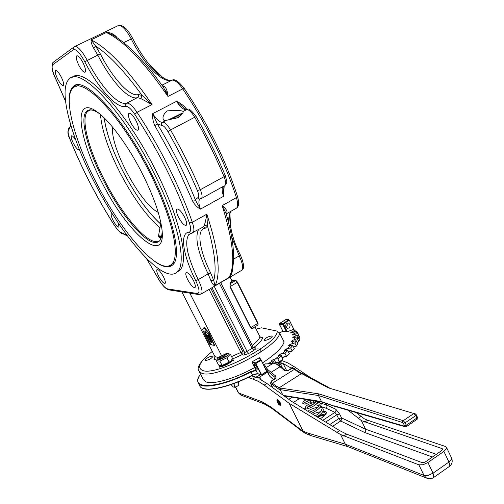 <?xml version="1.0" encoding="UTF-8"?>
<svg xmlns="http://www.w3.org/2000/svg" width="504" height="504" viewBox="0 0 504 504"><rect width="100%" height="100%" fill="white"/><g stroke="black" fill="none" stroke-linecap="round" stroke-linejoin="round"><path stroke-width="0.76" d="M261.204 360.083L260.429 359.755L260.921 359.944L260.411 360.19L260.978 360.385L260.921 359.944L261.286 360.354L266.736 371.7L261.368 374.938L261.576 374.667L257.632 373.666L255.988 370.201M260.392 359.862L260.411 360.19M261.059 359.856L259.724 357.909L260.833 359.717M261.633 374.894L266.849 371.291L261.576 374.667L255.641 363.195L256.252 362.767L256.479 363.113L260.637 360.53M256.095 363.428L256.479 363.113M260.196 360.014L255.251 363.101L261.33 374.926L257.821 373.817M255.723 362.741L255.251 363.101M286.48 319.341L288.641 319.631M286.467 319.347L289.309 320.128L293.945 329.755M288.817 319.668L288.395 319.693M232.382 358.835L232.835 359.226C234.07 361.185 222.321 367.731 219.675 366.547L219.177 366.143L219.259 365.394M231.204 360.719L228.747 362.956L222.365 365.721L221.306 365.765M220.588 356.082L218.402 357.739C216.89 360.505 219.303 360.209 225.641 356.838C228.753 354.545 229.093 353.455 226.661 353.556L223.858 354.4M219.555 357.304L219.694 358.716C223.933 357.683 226.145 356.278 226.321 354.501M227.657 353.524L230.334 354.173L226.901 357.802L219.883 361.11L216.386 360.757L217.684 358.615M226.901 357.802L229.112 362.156L230.813 361.116L232.527 358.501L230.334 354.173M219.883 361.11L222.1 365.457L229.112 362.156M216.386 360.757L218.585 365.072L221.464 365.728L222.1 365.457M225.319 354.211C224.998 355.793 223.159 356.914 219.788 357.588L219.662 357.002L225.319 354.211M270.95 363.598L273.584 361.828L272.368 360.996L268.317 363.699M272.368 360.996L271.631 360.599L273.937 359.113L277.798 358.842L279.437 362.048L282.851 359.402L281.352 356.145L279.663 355.61L275.354 358.88M279.663 355.61L278.517 355.377L280.602 353.947L284.924 353.216L286.511 356.423L281.969 357.38M286.505 356.404L289.321 353.871L287.834 350.62L285.737 350.393L282.196 353.543M285.737 350.393L284.187 350.343L286.026 349.001L290.651 347.854L292.194 351.049L288.628 352.214M292.2 351.005L294.317 348.674L292.843 345.442L290.405 345.505L287.74 348.434M290.405 345.505L288.458 345.662L290.046 344.421L294.827 342.922L296.339 346.091L293.687 347.149M297.511 344.194L297.707 343.734L296.239 340.767L293.542 341.107L291.822 343.715M293.542 341.107L291.236 341.479L292.566 340.358L297.347 338.575L298.841 341.68L297.108 342.531L298.777 341.781M299.401 339.948L297.952 336.748L295.086 337.327L294.336 339.545M295.086 337.327L292.459 337.919L293.536 336.93L298.173 334.94L299.641 337.932L298.822 338.512M299.445 336.502L297.971 333.484L295.029 334.272L295.256 336.042M295.029 334.272L292.125 335.078L292.963 334.228L297.322 332.104L298.784 335.122M297.322 332.104L296.352 331.052L293.416 332.01L294.582 333.289M293.416 332.01L290.285 333.024L294.878 330.133L295.47 331.342M294.878 330.133L293.183 329.515L290.336 330.593L292.377 331.355M290.336 330.593L287.041 331.796L287.482 331.223L287.129 331.481L283.513 324.192L288.817 320.279M282.939 331.298L279.304 324.211L282.82 324.463L286.436 331.752L287.129 331.481M286.436 331.752L283.059 331.506L279.462 324.261L279.77 323.303L286.247 319.385M254.583 366.408L254.098 364.291C254.741 364.102 255.648 365.028 256.807 367.082L257.298 369.199C256.649 369.388 255.749 368.456 254.583 366.408M297.7 343.98L296.339 346.091M294.115 329.818L289.309 320.128M266.748 371.681L261.286 360.354M277.798 358.842L281.352 356.145M284.924 353.216L287.834 350.62M290.651 347.854L292.843 345.442M294.827 342.922L296.239 340.767M297.347 338.575L297.952 336.748M298.173 334.94L297.971 333.484M286.732 323.278L288.42 322.988C290.392 324.343 290.606 326.012 289.063 327.991L287.356 328.28C285.396 326.913 285.188 325.244 286.732 323.278C287.627 324.771 287.425 326.107 286.146 327.285M274.447 363.541L273.584 361.828M273.609 379.581L269.81 376.286L266.95 371.53M269.76 376.192L267.095 370.881L267.656 369.495L264.228 364.468L265.06 363.951L277.049 363.926L280.961 366.729L280.022 366.755L284.949 370.78L287.507 370.913L291.848 368.449L293.385 368.462L302.847 373.974M265.142 367.895L267.114 370.931M277.565 401.033L279.26 402.822L280.142 402.551M280.482 403.219L279.481 403.25L280.256 402.753M279.594 402.86C278.334 400.806 277.433 399.968 276.898 400.346L277.408 402.318C278.542 404.334 279.474 405.31 280.192 405.26L279.915 403.49M277.471 401.089L277.792 402.457L279.695 404.403L279.481 403.25M234.007 383.487L234.272 385.031L235.5 387.305L233.648 387.104L234.316 387.034L234.505 386.417L233.743 383.588M230.939 384.59L233.283 386.921M237.989 381.944L238.915 385.176L235.5 387.305M238.279 381.83L238.442 383.525M325.269 414.893C323.196 414.672 320.576 415.397 317.413 417.073L323.984 414.855M322.176 402.148L321.502 401.606L318.484 395.52L318.893 393.889L280.564 388.099L280.174 389.63L318.484 395.52L402.734 422.591L402.639 421.546L403.231 420.689L318.893 393.889M335.147 406.463L321.502 401.606L285.043 395.671L285.818 396.201M294.462 368.638L293.385 368.462M270.516 383.33L278.907 389.201L279.323 387.683L276.116 386.064L272.425 383.197L294.418 369.331L298.198 372.103L301.512 373.628L303.685 373.918L329.206 387.746M288.395 370.308L284.193 370.333M267.095 370.881L274.793 377.181L275.43 375.839L267.656 369.495M275.234 378.063L274.793 377.181L275.19 377.761L274.434 379.065M272.696 387.671L270.522 383.355L271.291 381.043L274.743 379.216C276.224 378.101 276.457 376.979 275.43 375.839M272.859 387.79L270.78 383.651L271.65 381.163M270.22 376.614L269.81 376.286M285.018 396.585L285.453 396.163M282.895 395.054L280.174 389.63L278.907 389.201M256.668 377.553L257.739 376.318L260.429 374.636M256.82 377.66L258.388 377.811L259.869 377.156L258.899 378.038L259.024 378.655L266.849 383.443L291.841 401.524L339.633 430.586L346.664 434.158L422.094 462.622L423.757 462.577L425.697 461.689L441.617 450.639L442.669 449.448L442.229 448.654L442.644 449.524M261.192 379.789L259.774 376.973L257.229 377.792M259.774 376.973L267.397 372.21M278.832 365.054L280.514 364.241L281.478 362.93M277.339 364.071L280.854 362.634L281.383 363.233L280.426 364.058M277.087 400.132L277.181 399.704C277.931 399.483 278.989 400.567 280.35 402.948L280.879 405.222L280.306 405.222M248.365 377.345L258.243 381.245L264.209 385.106L289.176 403.313L340.572 434.536L418.893 464.846L424.034 475.448L345.328 444.181L347.892 446.657L310.445 435.475L308.032 433.15L303.162 431.197L299.382 428.589L270.579 406.791L262.231 401.864L238.663 392.994L241.397 395.262M356.108 412.543L364.266 418.767L367.618 420.223L445.379 446.468L446.525 447.457L446.506 448.447L443.879 451.42L427.915 462.521L423.045 464.745L418.893 464.846M442.229 448.654L361.381 420.613L365.608 429.213L341.536 417.911L339.614 414.011L336.716 414.811L334.952 412.366L335.985 410.981L335.847 409.267L326.794 405.134L326.939 406.816L325.943 408.183L334.952 412.366L322.781 420.336M278.983 362.118L279.348 362.471L282.177 360.706L281.471 360.511M278.454 363.378L279.348 362.471M257.267 377.874L256.845 377.704M305.329 433.383L303.162 431.197M251.345 375.877L255.938 377.099L253.058 378.901M303.143 431.153L289.176 403.313M325.641 422.075L336.716 414.811L338.644 418.704L340.641 421.016L364.694 432.508L365.759 431.027L365.608 429.213L436.306 454.325M313.551 400.737L313.532 402.463M304.214 409.046L305.506 408.209M282.36 367.933L280.514 364.241L283.154 363.554L291.551 368.285M325.937 403.402L326.794 405.134L319.769 402.778M348.075 410.212L361.381 420.613M257.594 376.412L255.938 377.099M310.88 377.817L293.845 366.458L287.627 362.83L282.177 360.706M322.875 411.359C325.174 411.138 326.315 411.648 326.302 412.889C326.088 414.269 324.683 415.831 322.069 417.596L320.135 418.729M340.54 434.517L345.328 444.181L308.032 433.15M301.619 373.565L328.28 387.841L329.112 387.715M214.332 345.593L210.086 336.256L210.426 336.055L214.673 345.385L212.341 345.026C211.34 344.698 210.326 343.325 209.286 340.899L206.779 335.399L208.228 335.488L210.634 340.773L211.938 342.537L211.598 342.739L212.096 342.877L209.198 335.809M210.426 336.055L210.061 335.96M210.086 336.256L208.946 335.96M208.228 335.488L207.887 335.689L210.3 340.981L211.598 342.739M207.887 335.689L206.779 335.399M204.662 332.004L205.361 330.857L207.931 333.73L208.832 335.714L209.979 336.011L208.555 332.886L203.944 327.676L202.646 329.685L205.84 336.697L206.199 335.368L204.662 332.004L205.487 331.002M209.979 336.011L210.313 335.809L208.895 332.678L204.284 327.474L203.944 327.676M208.555 332.886L208.895 332.678M205.84 336.697L206.533 335.166L205.002 331.802M206.199 335.368L206.533 335.166M206.375 335.765L206.023 337.094L208.146 341.756L208.744 341.92L209.236 344.15L210.672 344.257L206.716 335.563L206.375 335.765L210.338 344.459M73.83 87.406L75.852 85.151M154.571 261.293C163.019 267.429 169.212 268.487 173.162 264.461C181.875 256.208 173.061 216.279 150.526 172.053C122.51 115.681 82.996 74.302 73.074 86.694C70.144 89.492 68.865 94.739 69.231 102.444M162.88 77.578L148.088 63.069M94.595 182.662C70.957 137.252 57.777 89.044 69.281 78.983C79.972 65.608 122.793 110.307 153.203 171.543C177.61 219.498 187.022 262.546 177.654 271.467C164.966 286.297 122.674 238.14 94.595 182.662M176.709 272.387L179.859 270.201C189.315 261.236 180.01 218.169 155.635 170.239C125.849 110.206 83.695 65.671 72.185 77.358M212.279 351.382C200.705 361.015 196.239 367.523 198.866 370.894L201.512 373.111C214.32 379.921 277.981 347.407 279.701 333.213L284.08 342.014C282.328 347.615 275.165 354.545 262.584 362.811M254.614 367.574C235.135 378.561 212.978 384.917 206.01 381.875L203.32 379.562L199.099 371.341M118.408 223.171L118.95 227.09C117.697 227.417 115.769 225.238 113.173 220.55C111.428 217.016 110.823 214.767 111.359 213.803L112.417 213.948M158.647 276.186C156.965 272.765 156.398 270.566 156.946 269.596C158.388 269.199 160.555 271.593 163.447 276.765C165.129 280.192 165.696 282.379 165.148 283.336C163.693 283.727 161.526 281.345 158.647 276.186M212.801 356.007L213.085 356.227C211.623 358.533 209.066 359.963 205.412 360.505L205.147 360.284C206.59 357.991 209.141 356.561 212.801 356.007M264.417 340.515L264.039 340.244C265.425 337.957 268.04 336.521 271.877 335.935L272.273 336.212C270.868 338.512 268.248 339.942 264.417 340.515M187.727 279.714C185.963 276.085 185.396 273.722 186.039 272.626C187.734 272.084 190.184 274.674 193.391 280.4C195.155 284.023 195.716 286.379 195.079 287.463C193.366 287.992 190.915 285.409 187.727 279.714M178.586 217.35C176.589 213.198 175.991 210.464 176.791 209.154C178.637 208.467 181.213 211.107 184.527 217.054C186.512 221.206 187.11 223.927 186.316 225.225C184.451 225.899 181.875 223.272 178.586 217.35M215.044 356.901L213.954 359.207L214.988 358.023L214.899 356.523L181.868 291.904M253.191 347.218L254.167 348.088L255.623 347.88L253.89 347.432C259.377 343.306 262.294 339.986 262.641 337.472L261.085 337.642L259.925 336.685L254.98 326.819M279.701 333.213L277.206 331.115L261.475 327.814L256.133 329.118M210.867 280.627C212.379 283.884 213.765 285.573 215.025 285.68L213.753 280.514L210.678 272.985C199.105 249.82 196.132 228.822 205.393 228.167L207.472 226.025L206.842 214.181C206.06 219.164 205.21 222.869 204.296 225.301L207.472 226.025C214.685 251.042 216.777 269.205 213.753 280.514L210.867 280.627L208.114 273.892L198.211 279.638C187.412 257.097 184.243 242.122 188.691 234.725L190.739 233.377M230.057 276.104L231.229 273.389L229.093 277.446C231.317 275.404 232.42 272.721 232.407 269.401M165.929 120.418L164.304 120.645L163.359 119.725C162.307 117.085 163.554 114.15 167.101 110.924C175.392 110.111 180.747 110.288 183.166 111.447L183.198 111.497C183.418 112.776 181.742 114.805 178.164 117.583L165.929 120.418L161.891 122.674L161.324 123.839L161.557 125.408L157.248 123.808L152.674 113.658C152.34 117.753 153.058 121.748 154.841 125.635L175.644 163.302L192.704 201.228L195.678 200.624C185.409 174.844 172.595 149.234 157.248 123.808L154.841 125.635M186.871 109.551L186.6 109.11C183.954 105.727 180.589 103.144 176.507 101.361L183.311 107.44M253.102 328.35L253.077 327.972L251.969 328.343L250.57 327.776L252.202 328.835L253.581 327.669M236.212 280.734L237.485 282.164L237.214 282.41L257.72 323.404L250.784 327.613L230.177 286.549L230.12 284.785L230.989 283.223L230.334 282.939L229.963 286.7L250.57 327.776M231.582 280.098L235.57 280.533L230.989 283.223L232.508 280.785L231.821 280.577L230.082 277.112M79.128 148.919L78.889 149.587C77.704 149.915 75.883 147.842 73.427 143.369C71.499 139.444 70.837 136.949 71.429 135.885C72.261 135.463 73.691 136.836 75.713 140.011M61.198 76.904C63.359 81.377 64.077 84.237 63.353 85.466C62.093 85.856 60.215 83.758 57.714 79.172C55.553 74.699 54.835 71.839 55.56 70.585C56.807 70.195 58.685 72.299 61.198 76.904M136.086 120.828C138.335 125.572 138.991 128.671 138.071 130.127C136.326 130.782 133.919 128.312 130.851 122.711C128.596 117.98 127.934 114.868 128.867 113.387C130.599 112.726 133.006 115.208 136.086 120.828M82.99 62.691C85.315 67.567 86.033 70.718 85.157 72.135C83.683 72.645 81.591 70.396 78.863 65.381C76.539 60.511 75.814 57.355 76.696 55.913C78.158 55.402 80.256 57.658 82.99 62.691M117.085 37.724L116.632 37.082C113.608 33.844 110.181 32.325 106.35 32.521L111.882 34.486M93.662 48.214L97.845 55.188C110.962 80.955 128.892 100.649 137.479 97.606L140.799 98.538L152.082 104.58C128.363 69.88 108.045 48.302 91.117 39.854C90.783 41.675 91.633 44.459 93.662 48.214L95.609 46.034L91.117 39.854L106.35 32.521C123.675 40.692 144.213 61.992 167.964 96.434C167.618 91.646 166.471 88.326 164.531 86.461L162.962 86.581M88.238 110.855L88.313 110.489M165.438 90.676L167.719 93.498M96.201 182.524C74.56 140.931 62.666 97.127 73.049 88.024C82.839 75.776 121.88 116.714 149.587 172.431C171.87 216.153 180.621 255.648 172.015 263.8C160.562 277.257 121.949 233.434 96.201 182.524M76.091 86.423L79.355 84.937M101.468 181.528C77.925 137.012 72.664 94.021 97.026 111.812C109.525 120.462 128.425 146.021 142.393 173.792C152.725 194.519 159.1 212.039 161.519 226.359C168.689 269.401 127.72 234.593 101.468 181.528M159.976 227.795C146.229 215.844 132.791 197.253 119.662 172.028C108.165 149.165 101.77 129.994 100.472 114.515M174.478 262.515L171.467 264.361M169.64 119.605L178.731 114.918L169.823 119.58M175.172 117.054L174.951 116.607M186.6 109.11L186.045 109.374M140.799 98.538L142.147 95.508L138.424 94.494C130.164 97.499 112.89 78.618 100.29 53.834L95.609 46.034C109.122 54.867 124.639 71.36 142.147 95.508L152.082 104.58L137.031 112.297C132.565 105.796 129.068 102.747 126.542 103.162C118.207 106.073 100.409 86.215 87.211 60.379C83.387 53.21 79.878 48.686 76.69 46.803L74.409 46.683L73.351 47.93L73.508 49.625C76.148 48.863 79.903 52.901 84.773 61.727L100.29 53.834M111.844 34.467C126.907 43.023 144.094 60.593 163.397 87.186L167.964 96.434L182.706 88.868C194.078 105.657 204.498 123.612 213.954 142.745C223.341 161.872 230.826 180.174 236.401 197.644C238.008 202.91 238.083 206.382 236.628 208.07L235.551 208.675M189.832 293.158L221.458 355.496M223.133 187.816L223.549 196.283L224.192 185.9M192.704 201.228C194.607 204.7 197.184 207.339 200.441 209.141L195.678 200.624L196.182 198.822L197.259 197.896L199.508 199.061L201.524 198.437C202.539 197.058 202.136 194.147 200.327 189.706L224.066 176.652L225.225 175.455M226.246 213.954L227.071 212.486L226.145 213.62M227.071 212.486C227.121 210.565 225.483 208.272 222.169 205.601L226.189 213.753M230.656 227.758L229.975 214.862M172.374 265.23L169.42 265.658M160.14 237.611L159.094 237.296M112.701 127.26C109.683 146.614 140.679 204.378 158.212 212.354M260.599 352.12C261.481 349.927 260.316 348.856 257.116 348.913M255.874 370.068L250.809 371.574C216.777 389.472 188.313 389.794 200.535 374.144M279.5 332.861L282.851 331.349L279.493 332.848M200.516 374.107C198.047 377.584 197.247 380.444 198.122 382.681C200.321 389.964 225.584 385.207 250.992 371.927L250.809 371.574M198.387 383.197L199.641 385.623C201.877 392.975 227.159 388.288 252.548 375.007L252.649 375.209C255.648 373.924 257.355 373.451 257.771 373.798L252.548 375.007L250.992 371.927L256.07 370.566M255.49 362.773L252.347 361.853L252.107 362.174L256.158 370.541M252.088 362.376L255.289 363.504M203.881 388.641C214.074 390.638 230.328 386.159 252.643 375.203L257.657 373.703M282.064 357.563L282.423 357.443M274.283 363.22L275.764 362.615L274.189 363.031M299.414 336.395L299.615 337.863L298.727 338.323M299.401 339.683L298.809 341.523L297.014 342.342M297.707 343.734L296.302 345.895L293.599 346.966M294.323 348.428L292.144 350.853L288.54 352.038M283.412 324.255L283.002 323.789L282.82 324.463L283.412 324.255M289.334 353.625L286.423 356.234L282.272 357.292L280.602 353.947M282.864 359.169L279.317 361.872L275.612 362.471L273.937 359.113M259.006 357.809L260.429 359.755M259.466 357.727L252.617 361.475L259.466 357.727M252.617 361.5L252.063 362.515M199.849 386.045C203.093 393.089 227.858 388.118 252.649 375.209L252.643 375.203M252.347 361.853L252.649 361.481M288.307 319.876L283.002 323.789L279.607 323.587M286.026 349.001L286.776 350.507M290.046 344.421L290.581 345.498M292.566 340.358L293.007 341.246M293.536 336.93L293.92 337.718M292.963 334.228L293.322 334.952M290.915 332.312L291.243 332.98M287.482 331.223L287.778 331.815M322.106 402.135L285.516 396.163M276.929 363.901L272.513 363.668L266.332 367.523L265.847 368.934M280.564 388.099L279.323 387.683L301.512 373.628L303.49 373.861M291.444 368.386L291.848 368.449M288.42 370.257L288.792 370.371M328.28 387.841L413.872 413.519L414.792 413.356L416.14 414.672M281.112 366.95L285.132 370.301M402.734 422.591L403.37 423.291L405.147 422.799L403.231 420.689L413.872 413.519L415.8 415.605L416.348 414.849L417.325 417.079M276.343 364.064L280.022 366.755L271.291 372.223L270.661 373.559M403.37 423.291L404.536 425.697L406.312 425.206L405.147 422.799L415.8 415.605L416.953 418.011L417.507 417.243L417.003 419.467M417.243 419.145L406.539 426.541L406.312 425.206L416.953 418.011L417.243 419.145M272.834 363.523L265.06 363.951M263.712 365.054L264.228 364.468M274.359 379.147L274.743 379.216M271.788 384.546L272.425 383.197L271.417 382.297M404.536 425.697L404.479 426.176L405.374 426.838M406.375 426.655L405.077 426.756L335.034 406.426M404.479 426.176L334.499 405.915M269.816 376.312L269.464 375.688M285.043 395.671L283.966 395.823M292.087 397.228L288.805 399.326M343.778 436.073L346.664 434.158M339.633 430.586L336.773 432.482M264.209 385.106L266.849 383.443M364.776 422.113L367.618 420.223M279.166 362.168L279.336 362.508M451.452 457.739L451.578 459.024L448.976 462.029L433.068 473.168L428.205 475.385L424.034 475.448L426.554 478.101C429.156 479.222 431.581 478.976 433.818 477.37L433.068 473.168L427.915 462.521M449.102 466.635L449.858 465.778L448.976 462.029L443.879 451.42M427.694 478.529L347.565 446.506M433.283 477.748L449.669 466.238C452.164 463.995 452.806 461.255 451.584 458.023L446.525 447.457M265.035 404.233L262.231 401.864M271.826 408.404L270.579 406.791M235.702 387.179L238.304 392.288M300.655 430.259L299.382 428.589M311.346 435.746L310.445 435.475M339.614 414.011L335.847 409.267M329.736 424.563L338.644 418.704L341.536 417.911L341.674 419.624L340.641 421.016L332.609 426.315M316.065 401.543L313.778 400.774M306.961 399.659L308.587 400.8M310.13 401.89L311.711 403.005M286.744 370.749L283.154 363.554M364.694 432.508L432.432 457.015M361.015 416.43L358.193 418.295M291.255 368.084L293.845 366.458M315.548 404.636L318.893 405.777M320.506 406.331L325.943 408.183M210.3 340.981L210.634 340.773M158.628 241.082L156.013 241.618C144.692 241.7 121.055 212.789 104.511 180.193C88.893 150.066 80.552 118.969 87.375 111.661L88.736 110.508C90.953 109.28 94.456 110.282 99.25 113.501C94.406 110.168 90.651 109.116 87.98 110.338C78.359 114.402 86.581 147.956 103.585 180.646C120.242 213.457 144.024 242.582 155.408 242.531C159.881 242.594 162.105 238.707 162.086 230.876M158.521 235.677L158.628 236.37L159.648 236.786L161.608 236.515M161.343 237.478L160.07 237.611L159.043 237.195L158.691 236.489M160.669 223.952C147.546 212.001 134.852 194.216 122.592 170.591C112.392 150.356 106.268 132.804 104.221 117.949M160.102 239.954L161.752 235.796L159.548 236.143L158.647 235.154L160.877 222.825M209.078 289.403L240.918 352.409L231.563 356.605M220.695 282.605L253.203 347.243L252.132 348.365L245.637 352.157L242.903 351.842L240.918 352.409L242.115 354.665L243.804 355.144L248.743 353.487L253.821 350.362C255.774 349.077 256.372 348.251 255.623 347.88M211.982 287.702L244.597 352.309L244.736 353.884L243.804 355.144M229.963 286.7L237.214 282.41L235.57 280.533L235.929 280.495M257.947 325.017L257.979 323.146L237.472 282.202M218.516 357.632L214.899 356.523M210.848 288.364L242.903 351.842L243.041 353.411L242.115 354.665L232.621 358.961M214.238 286.385L247.061 351.483L248.743 353.487M219.423 283.349L252.132 348.365L253.821 350.362M253.197 347.243L253.89 347.432L253.462 347.628M262.641 337.472L260.033 336.874M277.206 331.115C278.592 343.678 215.158 376.967 202.299 370.327C196.724 367.391 200.056 361.097 212.316 351.458M84.773 61.727C98.488 88.547 116.941 109.229 125.59 106.294C127.808 105.947 130.889 108.643 134.82 114.383C158.117 150.135 176.274 186.215 189.277 222.623C191.211 228.514 191.129 231.701 189.019 232.18C179.38 232.798 183.053 255.484 195.659 280.545C199.502 288.893 200.044 293.215 197.278 293.498L199.086 294.588M197.278 293.498L167.454 288.887L169.054 289.894M200.712 294.311L201.707 293.473C202.602 290.991 201.436 286.385 198.211 279.638L195.659 280.545M233.604 259.113L239.198 255.874C242.317 262.559 243.306 267.202 242.159 269.798L240.975 270.736M192.219 233.087L193.12 232.564C194.355 230.989 194.084 227.569 192.32 222.302C186.222 204.813 178.334 186.392 168.664 167.051C158.924 147.691 148.378 129.446 137.031 112.297L134.82 114.383M183.166 111.447L186.549 109.683C188.761 109.406 191.482 111.932 194.72 117.256L170.522 129.95C167.271 124.57 164.6 121.987 162.502 122.201C159.988 122.579 156.713 119.732 152.674 113.658L176.507 101.361C180.552 107.371 183.897 110.143 186.549 109.683L187.286 109.463C187.179 110.111 185.812 109.406 183.198 107.333M65.501 101.052L56.404 80.205C52.51 72.034 51.282 66.881 52.712 64.758L52.567 63.202L53.544 62.055L73.811 47.124M74.876 46.462L117.98 25.717L120.5 25.704C123.889 27.436 127.462 31.84 131.204 38.921C144.056 64.468 162.382 83.651 171.757 80.193C174.56 79.619 178.214 82.511 182.706 88.868L184.357 88.641M123.619 42.62L132.596 38.348C140.181 52.996 148.201 64.418 156.656 72.608C165.74 80.709 169.974 80.697 171.593 80.243M175.096 118.711L180.608 115.813M168.607 119.757L181.1 113.683C181.78 113.822 178.284 115.756 170.617 119.473M89.781 110.13L87.375 111.661L88.679 110.584M89.088 110.37L89.498 110.2M187.286 109.463C188.458 107.894 191.432 110.3 196.207 116.676C207.327 136.156 217.01 155.761 225.25 175.505C227.562 183.784 227.235 181.591 225.036 185.434C226.145 184.01 225.817 181.081 224.066 176.652C215.737 156.731 205.953 136.93 194.72 117.256L196.22 116.695M161.557 125.408C163.227 125.257 165.362 127.323 167.958 131.62C179.109 151.175 188.912 170.806 197.36 190.512C199.099 194.884 199.225 197.316 197.732 197.795M197.36 190.512L200.327 189.706C191.772 169.709 181.843 149.789 170.522 129.95L167.958 131.62M125.59 106.294L125.376 104.75L126.126 103.44L137.693 97.48L138.638 96.025L138.424 94.494M126.945 235.305L121.477 232.691C119.725 232.306 117.325 229.786 114.282 225.124C96.686 197.423 81.919 168.758 69.974 139.123C68.04 134.095 67.612 131.109 68.701 130.152L69.47 127.607M69.974 139.123L69.835 138.953C67.637 134.877 67.347 131.216 68.966 127.978M68.701 130.152L70.806 125.282M52.712 64.758L73.508 49.625M164.531 86.461L162.206 85.529M161.948 85.176L172.437 79.985C175.064 78.882 179.033 81.755 184.338 88.61C207.806 123.782 225.508 159.68 237.447 196.295L236.401 197.644L222.169 205.601C233.314 241.17 235.62 265.117 229.093 277.446L215.025 285.68C221.086 273.584 218.358 249.751 206.842 214.181L192.32 222.302L189.277 222.623M132.596 38.354L132.596 38.348C127.638 28.955 122.97 24.646 118.604 25.433M231.821 280.577L230.334 282.939M232.508 280.785L231.928 280.722M190.071 293.8L191.444 293.404M222.837 186.65C221.728 188.414 221.968 191.627 223.549 196.283L200.441 209.141C198.696 204.177 198.431 200.901 199.666 199.326L200.044 199.03M200.913 198.784L224.356 185.806M231.065 211.201C229.087 213.872 228.369 218.112 228.917 223.927M231.695 237.063L239.198 255.874L240.314 254.86C244.049 263.63 244.566 268.752 241.857 270.22L201.455 293.863L198.45 294.506L168.544 289.813C165.01 288.584 161.034 283.916 156.605 275.801M240.301 254.835L240.314 254.86C228.274 232.155 228.684 210.911 231.254 211.094M237.409 196.176L237.447 196.295C239.211 202.608 238.94 206.539 236.628 208.07L226.34 213.86L226.012 213.148M204.296 225.301L203.641 226.643L202.658 227.191M202.967 227.021L203.673 226.964L205.393 228.167M198.582 229.49C194.62 237.485 197.801 252.29 208.114 273.892L210.678 272.985M189.019 232.18L190.714 233.377L191.678 233.264M167.454 288.887C164.443 287.752 160.852 283.399 156.681 275.833L156.618 275.707M121.477 232.691L123.108 233.68M156.681 275.833L146.525 258.502M213.954 359.207L216.714 360.076M259.925 336.685C259.503 338.915 256.952 341.819 252.265 345.391M286.367 319.322L286.707 319.284M233.743 361.015L232.835 359.226M230.441 361.626L230.813 361.116M299.42 336.407L299.641 337.932M299.433 339.828L298.841 341.68M294.292 348.718L292.194 351.049M285.919 319.523L286.285 319.347M289.271 353.94L286.511 356.423L282.07 357.575M282.782 359.491L279.437 362.048L274.289 363.233M266.849 371.291L261.311 360.284M279.298 324.198L279.714 323.322L285.894 319.542M288.42 322.988L287.96 322.9M252.069 362.527L256.032 370.39M277.011 400.214L277.547 399.615M310.25 399.773C303.458 403.628 304.529 401.896 304.416 402.349L304.529 402.482M316.506 400.793C317.199 400.837 312.007 406.004 308.473 406.867L307.049 407.497M316.481 403.729C318.509 403.855 319.391 404.132 319.12 404.561C318.478 405.178 321.502 404.076 314.66 409.903C307.005 413.664 309.916 411.491 309.298 412.121L309.343 412.165M321.533 409.424C321.647 409.815 322.239 411.611 315.334 415.813M323.952 414.288C324.381 414.578 323.858 415.611 322.384 417.381M325.679 414.364C326.245 413.639 325.238 412.782 322.648 411.793M320.613 411.762C317.344 412.285 314.779 413.141 312.921 414.338M317.041 416.846C325.578 411.314 323.284 408.246 321.836 407.427L318.471 406.904C312.014 408.58 308.58 410.099 308.158 411.447M311.384 413.406C317.759 410.105 320.891 407.484 320.771 405.531C321.672 404.158 320.664 403.005 317.74 402.085M315.649 402.091C304.429 404.542 305.046 408.183 305.632 408.397C304.643 410.76 317.816 405.336 318.219 401.071M306.772 399.206C302.961 401.795 301.846 403.301 303.433 403.729C303.811 403.729 303.868 405.714 312.6 400.157M300.523 398.191C300.182 398.916 301.316 399.105 303.925 398.746M318.66 415.825C321.772 414.66 323.549 414.2 323.996 414.446M313.236 404.296C310.294 405.317 308.385 406.262 307.503 407.131M303.666 399.118L305.55 399.426M335.009 406.413L321.987 402.091M295.331 369.287L294.317 368.43M294.279 368.399C292.591 367.832 291.671 367.8 291.526 368.304M263.68 364.997L265.369 363.812M266.988 371.58L269.476 375.707M273.527 379.632L269.942 376.469M300.151 398.129L293.391 402.469M304.599 432.986L271.643 408.265L264.298 403.95L240.635 394.972L238.31 392.692L235.557 387.274M304.826 433.131L310.433 435.469M220.091 367.933L219.221 366.232M222.365 365.721L221.464 365.728M292.188 351.061L288.635 352.227M296.308 346.128L293.693 347.161M299.565 338.14L298.828 338.518M280.192 405.26L280.961 405.027M291.469 368.336L288.471 370.226M274.378 379.096L271.341 381.011M160.65 224.059C147.433 211.901 134.744 194.078 122.573 170.585C112.436 150.532 106.287 132.955 104.114 117.848M73.074 86.694L75.354 85.567M186.404 272.418L186.039 272.626M177.238 208.908L176.791 209.154M235.784 280.47L231.531 280.01M235.91 280.482L237.485 282.164L257.979 323.146L258.042 324.96L253.058 327.984M182.398 113.507L181.484 113.57M98.935 113.249L97.026 111.812M172.015 263.8L174.56 262.351M52.889 62.584C50.948 66.257 52.107 72.135 56.354 80.23L65.539 101.38M70.554 124.419L69.943 127.247M76.696 55.913L77.017 55.755M128.867 113.387L129.289 113.167M223.133 187.853L223.121 186.493M226.006 213.135C234.543 242.909 235.891 263.907 230.044 276.123M191.066 233.39L203.156 227.014M114.301 225.257C118.553 231.223 121.332 234.013 122.636 233.629L127.392 235.91M146.311 258.281L156.599 275.795M114.295 225.25C96.655 197.474 81.843 168.72 69.854 138.991M177.654 271.467L179.859 270.201"/></g></svg>
